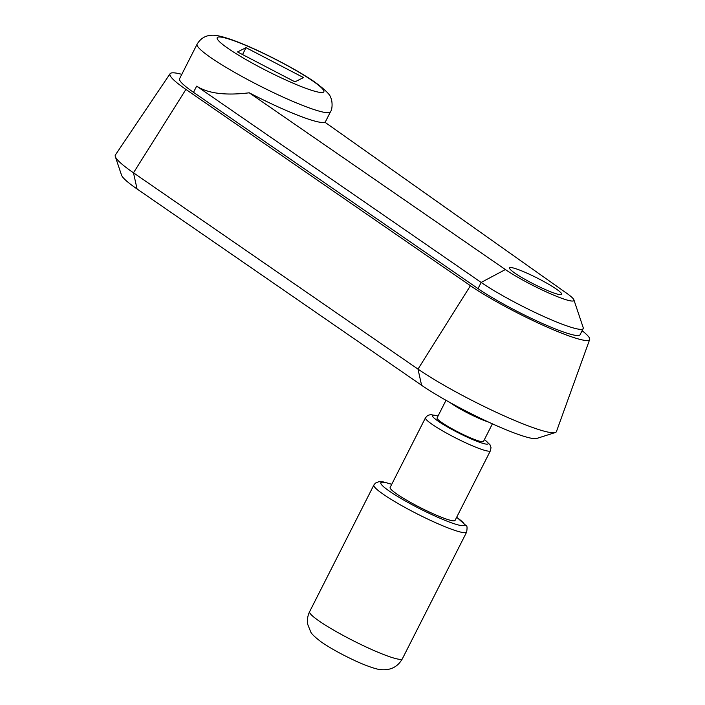 <?xml version="1.0" encoding="UTF-8"?>
<svg xmlns="http://www.w3.org/2000/svg" width="705" height="705" viewBox="0 0 705 705"><rect width="100%" height="100%" fill="white"/><g stroke="black" fill="none" stroke-linecap="round" stroke-linejoin="round"><path stroke-width="1.06" d="M573.905 299.863L583.185 327.578A63.882 7.561 -153.1 0 1 583.185 328.592A63.882 7.561 -153.1 0 1 560.219 323.436A63.882 7.561 -153.1 0 1 481.171 282.432L505.397 269.548A42.908 5.085 -153.1 0 0 558.475 297.078A42.908 5.085 -153.1 0 0 573.905 299.863A42.908 5.085 -153.1 0 0 566.899 293.412L324.864 122.185A74.774 8.857 -153.1 0 1 298.612 115.576A74.774 8.857 -153.1 0 1 249.226 92.804C225.485 95.695 207.957 93.474 196.651 86.142L193.514 92.329A74.774 8.857 -153.1 0 1 179.581 78.713L197.109 44.168A74.774 8.857 -153.1 0 0 210.134 57.158A74.774 8.857 -153.1 0 0 303.582 105.785A74.774 8.857 -153.1 0 0 330.469 111.822L325.12 122.362M582.11 330.707A74.615 8.839 -153.1 0 1 589.68 339.519L556.439 431.592A86.636 10.258 -153.1 0 1 555.276 432.535L536.708 438.466A72.659 8.601 -153.1 0 1 511.504 431.918A72.659 8.601 -153.1 0 1 421.59 385.274L137.07 188.984A83.551 9.896 -153.1 0 1 121.507 175.087L115.32 156.607A97.528 11.544 -153.1 0 1 115.409 154.924L170.072 73.725A85.517 10.126 -153.1 0 1 181.802 74.333M555.276 432.535A86.636 10.258 -153.1 0 1 525.225 424.736A86.636 10.258 -153.1 0 1 417.994 369.112L470.438 285.71L185.926 89.42A85.517 10.126 -153.1 0 1 170.072 73.725M589.68 339.519A74.615 8.839 -153.1 0 1 562.793 333.615A74.615 8.839 -153.1 0 1 470.438 285.71L417.994 369.112L133.483 172.813L185.926 89.42L133.483 172.813L137.07 188.984L133.483 172.813A97.528 11.544 -153.1 0 1 115.32 156.607M583.185 328.592L580.048 334.778A63.882 7.561 -153.1 0 1 557.073 329.623A63.882 7.561 -153.1 0 1 478.025 288.618L481.171 282.432L196.651 86.142M551.213 292.002A29.258 3.463 -153.1 0 1 523.189 278.334A29.258 3.463 -153.1 0 1 509.548 267.882A29.258 3.463 -153.1 0 1 520.07 270.253A29.258 3.463 -153.1 0 1 548.085 283.921A29.258 3.463 -153.1 0 1 561.735 294.364A29.258 3.463 -153.1 0 1 551.213 292.002M303.494 77.568L294.972 81.842L237.514 51.941L246.036 47.667L303.494 77.568M246.036 47.667L242.538 54.558M193.514 92.329L478.025 288.618L481.171 282.432L505.397 269.548L249.226 92.804M421.59 385.274L417.994 369.112L421.59 385.274M455.069 520.413A36.413 4.309 -153.1 0 1 441.973 517.47A36.413 4.309 -153.1 0 1 407.111 500.462A36.413 4.309 -153.1 0 1 390.129 487.463L425.476 417.801A36.413 4.309 -153.1 0 0 431.812 424.128A36.413 4.309 -153.1 0 0 477.32 447.807A36.413 4.309 -153.1 0 0 490.416 450.751L455.069 520.413M488.107 421.881A26.006 3.076 -153.1 0 1 483.762 420.339A26.006 3.076 -153.1 0 1 450.134 402.617M492.398 423.837L483.471 441.436A26.006 3.076 -153.1 0 1 474.121 439.338A26.006 3.076 -153.1 0 1 449.217 427.186A26.006 3.076 -153.1 0 1 437.091 417.898L446.009 400.308M471.389 413.809L467.027 412.117L464.216 410.151M227.583 48.081A59.819 7.085 -153.1 0 1 238.669 42.52A59.819 7.085 -153.1 0 1 313.425 81.428A59.819 7.085 -153.1 0 1 302.339 86.988A59.819 7.085 -153.1 0 1 227.583 48.081M318.678 620.717A52.011 6.16 -153.1 0 1 309.618 611.676C307.556 615.879 306.966 620.233 307.856 624.745L310.676 631.777C311.337 633.742 314.95 637.197 321.506 642.14C330.425 648.212 341.352 654.275 354.28 660.338C364.952 665.458 377.378 669.706 380.982 669.662C390.667 670.481 397.796 666.851 402.388 658.743A52.011 6.16 -153.1 0 1 383.687 654.548A52.011 6.16 -153.1 0 1 318.678 620.717M402.388 658.743L466.648 532.081A52.011 6.16 -153.1 0 1 447.948 527.878A52.011 6.16 -153.1 0 1 382.938 494.046A52.011 6.16 -153.1 0 1 373.879 485.014L309.618 611.676M456.646 517.303A46.812 5.543 -153.1 0 1 447.199 521.215A46.812 5.543 -153.1 0 1 389.01 490.891A46.812 5.543 -153.1 0 1 391.707 484.361M484.397 439.612A31.205 3.692 -153.1 0 1 475.602 440.757A31.205 3.692 -153.1 0 1 437.884 420.973A31.205 3.692 -153.1 0 1 438.008 416.082M330.469 111.822C332.901 108.702 332.284 99.449 330.513 97.387C330.46 94.99 325.384 90.002 315.276 82.406C296.074 68.826 255.421 48.046 232.024 39.824C215.157 33.999 212.646 35.268 209.138 35.523C204.071 36.404 200.053 39.277 197.109 44.168M466.648 532.081C467.3 527.807 467.151 525.683 466.181 525.718L456.69 517.223M391.742 484.282L383.52 481.956L378.841 481.682L375.386 483.137L373.879 485.014M438.061 415.985L430.605 414.593L427.635 415.492L425.476 417.801M490.416 450.751L491.006 447.631L489.966 444.705L484.45 439.515"/></g></svg>
